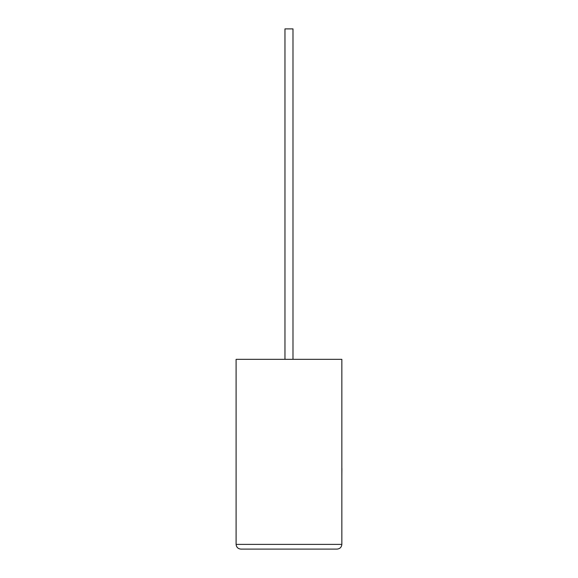 <?xml version="1.0" encoding="UTF-8"?>
<svg xmlns="http://www.w3.org/2000/svg" width="578" height="578" viewBox="0 0 578 578"><rect width="100%" height="100%" fill="white"/><g stroke="black" fill="none" stroke-linecap="round" stroke-linejoin="round"><path stroke-width="0.87" d="M292.988 359.335L292.988 28.9L284.961 28.9L284.961 359.335M337.126 549.1C339.972 548.797 341.547 547.229 341.844 544.382L341.844 359.335L236.106 359.335L236.106 544.382L341.844 544.382C341.547 547.229 339.972 548.797 337.126 549.1L240.824 549.1C237.977 548.797 236.409 547.229 236.106 544.382C236.409 547.229 237.977 548.797 240.824 549.1M341.844 468.548L341.844 440.992M341.894 468.548L341.844 475.145"/></g></svg>
